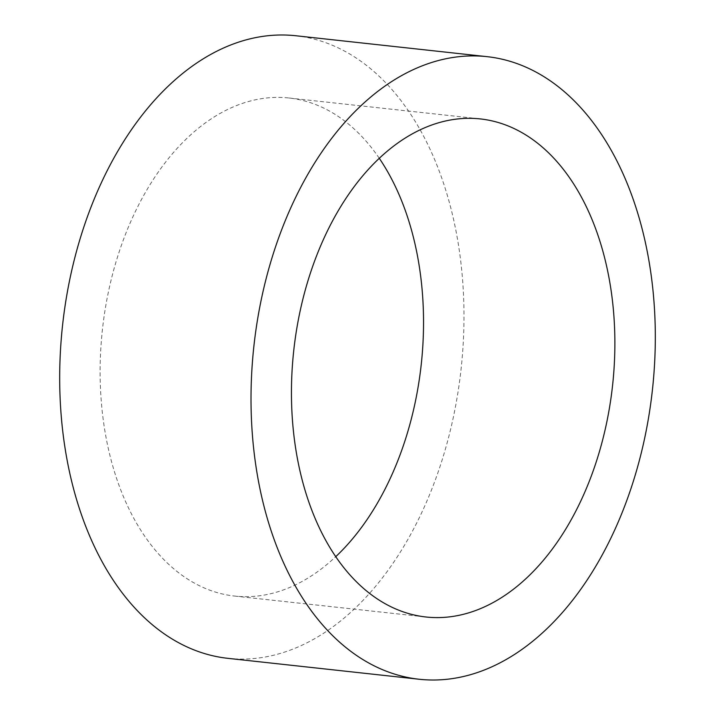 <?xml version="1.0" encoding="UTF-8"?>
<svg xmlns="http://www.w3.org/2000/svg" width="715" height="715" viewBox="0 0 715 715"><rect width="100%" height="100%" fill="white"/><g stroke="black" fill="none" stroke-linecap="round" stroke-linejoin="round"><path stroke-width="0.54" stroke-dasharray="3.58 2.68" d="M379.281 158.301A250.518 160.357 96.2 0 0 289.066 98.009A250.518 160.357 96.2 0 0 191.441 134.179A250.518 160.357 96.2 0 0 101.718 406.361A250.518 160.357 96.2 0 0 234.6 596.069A250.518 160.357 96.2 0 0 332.234 559.899A250.518 160.357 96.2 0 0 335.719 556.699M227.799 658.327A313.143 200.45 96.2 0 0 349.832 613.121A313.143 200.45 96.2 0 0 461.988 272.889A313.143 200.45 96.2 0 0 295.876 35.75M234.6 596.069L425.934 616.991M289.066 98.009L480.4 118.931"/><path stroke-width="1.07" d="M382.766 155.101A250.518 160.357 96.2 0 0 293.043 427.284A250.518 160.357 96.2 0 0 425.934 616.991A250.518 160.357 96.2 0 0 523.559 580.821A250.518 160.357 96.2 0 0 613.282 308.639A250.518 160.357 96.2 0 0 480.4 118.931A250.518 160.357 96.2 0 0 382.766 155.101M487.201 56.673L295.876 35.75A313.143 200.45 96.2 0 0 173.843 80.956A313.143 200.45 96.2 0 0 61.687 421.189A313.143 200.45 96.2 0 0 227.799 658.327L419.124 679.25A313.143 200.45 96.2 0 0 541.157 634.044A313.143 200.45 96.2 0 0 653.313 293.811A313.143 200.45 96.2 0 0 487.201 56.673A313.143 200.45 96.2 0 0 365.168 101.879A313.143 200.45 96.2 0 0 253.012 442.111A313.143 200.45 96.2 0 0 419.124 679.25M335.719 556.699A250.518 160.357 96.2 0 0 379.281 158.301"/></g></svg>
